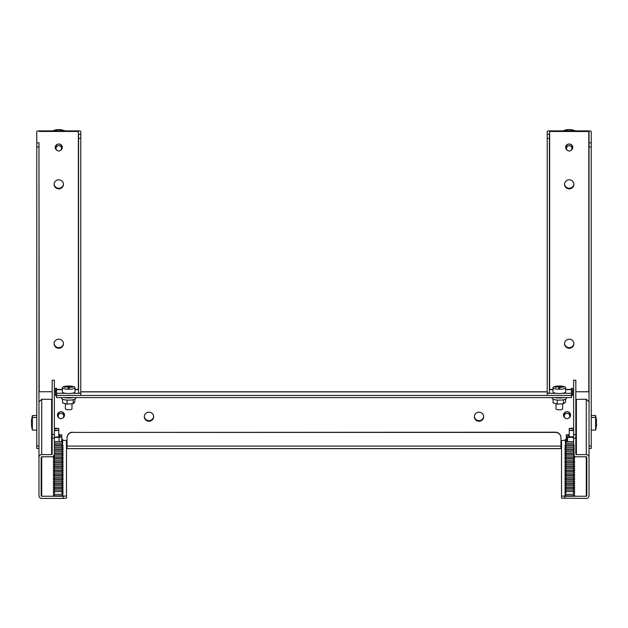 <?xml version="1.0" encoding="UTF-8"?>
<svg xmlns="http://www.w3.org/2000/svg" width="628" height="628" viewBox="0 0 628 628"><rect width="100%" height="100%" fill="white"/><g stroke="black" fill="none" stroke-linecap="round" stroke-linejoin="round"><path stroke-width="0.94" d="M54.377 430.635L58.773 430.361L54.377 430.094M58.223 415.304A2.857 2.763 0 0 1 60.979 411.78A2.857 2.763 0 0 1 63.726 415.304M567.021 413.397A2.748 2.653 180 0 0 564.274 416.05A2.748 2.653 180 0 0 567.021 418.711A2.748 2.653 180 0 0 569.777 416.05A2.748 2.653 180 0 0 567.021 413.397M61.921 441.586A7.151 0.62 -0 0 0 62.627 441.319L62.627 443.509A7.151 0.62 180 0 1 62.627 443.517L62.627 443.509A7.151 0.62 180 0 1 62.078 443.753M61.803 439.694A7.151 0.62 -0 0 0 62.627 439.404L62.627 441.319A7.151 0.62 -0 0 0 61.803 441.029M59.087 441.358L59.087 437.394L61.803 436.892L61.803 441.272L60.9 441.445M61.803 436.892L58.773 436.507M54.377 437.426L59.087 437.394M54.377 428.712L58.773 428.445L58.773 436.939L54.377 437.206M52.171 398.851L51.622 399.377L41.723 399.227L38.975 401.936L38.975 495.696A2.748 2.74 180 0 0 41.723 498.436L63.177 498.436L63.177 496.246L66.474 495.955L66.474 440.542L62.627 440.252M66.474 495.955L66.474 498.153L63.177 498.436M38.975 456.807L38.975 457.341A2.748 2.74 180 0 1 41.723 454.601L51.622 454.601A0.549 0.549 0 0 0 52.171 454.052L52.171 438.163L54.377 438.163L54.377 454.052A2.748 2.74 0 0 1 51.622 456.791L41.723 456.791A0.549 0.549 180 0 0 41.173 457.341L41.173 495.696A0.549 0.549 180 0 0 41.723 496.246L63.177 496.246M38.975 449.86L38.975 448.29M38.975 445.597L38.975 426.977M38.975 424.285L38.975 142.854L36.769 142.854L36.769 131.519A2.418 0.628 0 0 1 39.195 130.891L78.359 130.891A2.418 0.628 0 0 1 80.777 131.519L80.777 393.316L71.796 393.316M52.171 380.215L54.377 380.199L52.171 380.199L52.171 434.584L54.377 434.584L54.377 438.163M52.171 438.163L52.171 434.584M54.377 380.215L54.377 434.584M53.89 495.257L54.377 494.346L62.078 494.346L62.078 491.606L54.377 491.606L62.078 491.606M54.377 494.346L54.377 491.606M59.872 491.606L56.575 491.606L59.872 491.606M54.377 487.344L62.078 487.344L54.377 487.344M59.872 487.344L56.575 487.344L59.872 487.344M54.377 483.081L62.078 483.081L54.377 483.081M59.872 483.081L56.575 483.081L59.872 483.081M54.377 478.826L62.078 478.826L54.377 478.826M59.872 478.826L56.575 478.826L59.872 478.826M54.377 474.564L62.078 474.564L54.377 474.564M59.872 474.564L56.575 474.564L59.872 474.564M62.565 479.431L62.078 478.52L62.078 470.301L54.377 470.301L62.078 470.301M53.89 479.431L54.377 478.52L54.377 470.301M59.872 470.301L56.575 470.301L59.872 470.301M54.377 466.039L62.078 466.039L54.377 466.039M59.872 466.039L56.575 466.039L59.872 466.039M54.377 461.776L62.078 461.776L54.377 461.776L54.377 464.516L62.078 464.516L54.377 464.516L54.377 467.256L62.078 467.256L62.078 464.516L62.565 465.426M59.872 461.776L56.575 461.776L59.872 461.776M54.377 457.514L62.078 457.514L54.377 457.514M59.872 457.514L56.575 457.514L59.872 457.514M54.377 453.251L62.078 453.251L54.377 453.251M59.872 453.251L56.575 453.251L59.872 453.251M54.377 448.989L62.078 448.989L54.377 448.989M59.872 448.989L56.575 448.989L59.872 448.989M54.377 444.726L62.078 444.726L54.377 444.726M59.872 444.726L56.575 444.726L59.872 444.726M62.565 493.734L62.078 490.083L54.377 490.083L62.078 490.083L62.565 490.994M53.89 493.734L54.377 492.823L54.377 490.083L53.89 490.994M59.872 490.083L56.575 490.083L59.872 490.083M62.565 492.211L62.078 491.308L62.078 485.821L54.377 485.821L62.078 485.821L62.565 486.731M53.89 492.211L54.377 491.308L54.377 485.821L53.89 486.731M59.872 485.821L56.575 485.821L59.872 485.821M62.565 487.948L62.078 487.045L62.078 481.566L54.377 481.566L62.078 481.566L62.565 482.469M53.89 487.948L54.377 487.045L54.377 481.566L53.89 482.469M59.872 481.566L56.575 481.566L59.872 481.566M62.565 483.693L62.078 482.783L62.078 477.304L54.377 477.304L62.078 477.304L62.565 478.206M53.89 483.693L54.377 482.783L54.377 477.304L53.89 478.206M59.872 477.304L56.575 477.304L59.872 477.304M54.377 473.041L62.078 473.041L54.377 473.041L53.89 473.952M59.872 473.041L56.575 473.041L59.872 473.041M62.565 475.168L62.078 474.258L62.078 468.778L54.377 468.778L62.078 468.778L62.565 469.689M53.89 475.168L54.377 474.258L54.377 468.778L53.89 469.689M59.872 468.778L56.575 468.778L59.872 468.778M59.872 464.516L56.575 464.516L59.872 464.516M62.565 466.643L62.078 465.733L62.078 460.253L54.377 460.253L62.078 460.253L62.565 461.164M53.89 466.643L54.377 465.733L54.377 460.253L53.89 461.164M59.872 460.253L56.575 460.253L59.872 460.253M62.565 462.381L62.078 461.47L62.078 455.991L54.377 455.991L62.078 455.991L62.565 456.901M53.89 462.381L54.377 461.47L54.377 455.991L53.89 456.901M59.872 455.991L56.575 455.991L59.872 455.991M62.565 458.118L62.078 457.208L62.078 451.728L54.377 451.728L62.078 451.728L62.565 452.639M53.89 458.118L54.377 454.052M59.872 451.728L56.575 451.728L59.872 451.728M62.565 453.856L62.078 452.945L62.078 447.466L54.377 447.466L62.078 447.466L62.565 448.376M59.872 447.466L56.575 447.466L59.872 447.466M62.565 449.593L62.078 448.682L62.078 443.203L54.377 443.203L62.078 443.203M59.872 443.203L56.575 443.203L59.872 443.203M54.377 488.568L62.078 488.568L54.377 488.568L53.89 489.471M59.872 488.568L56.575 488.568L59.872 488.568M54.377 484.306L62.078 484.306L54.377 484.306L53.89 485.209M59.872 484.306L56.575 484.306L59.872 484.306M54.377 480.043L62.078 480.043L54.377 480.043L53.89 480.946M59.872 480.043L56.575 480.043L59.872 480.043M54.377 475.781L62.078 475.781L54.377 475.781L53.89 476.691M59.872 475.781L56.575 475.781L59.872 475.781M54.377 471.518L62.078 471.518L54.377 471.518L53.89 472.429M59.872 471.518L56.575 471.518L59.872 471.518M62.565 470.906L62.078 467.256L54.377 467.256L53.89 470.906M59.872 467.256L56.575 467.256L59.872 467.256M54.377 462.993L62.078 462.993L54.377 462.993L53.89 463.904M59.872 462.993L56.575 462.993L59.872 462.993M54.377 458.73L62.078 458.73L54.377 458.73L53.89 459.641M59.872 458.73L56.575 458.73L59.872 458.73M54.377 454.468L62.078 454.468L54.377 454.468L53.78 455.402M59.872 454.468L56.575 454.468L59.872 454.468M54.377 450.205L62.078 450.205L54.377 450.205M59.872 450.205L56.575 450.205L59.872 450.205M54.377 445.943L62.078 445.943L54.377 445.943M59.872 445.943L56.575 445.943L59.872 445.943M62.565 445.33L62.078 441.68L54.377 441.68L62.078 441.68M59.872 441.68L56.575 441.68L59.872 441.68M58.773 428.445L54.377 428.17M564.274 415.304A2.857 2.763 0 0 1 567.563 411.827A2.857 2.763 0 0 1 569.777 415.304M58.773 145.688A2.748 2.653 180 0 0 56.025 148.341A2.748 2.653 180 0 0 58.773 151.003A2.748 2.653 180 0 0 61.528 148.341A2.748 2.653 180 0 0 58.773 145.688M596.506 421.317L596.043 417.746L596.506 420.218L596.506 421.317L596.043 421.317M596.05 417.746L595.627 415.54L595.627 430.109L596.506 425.439L596.043 419.661L596.506 423.233M591.231 415.54L595.627 415.54M566.472 147.596A2.857 2.763 0 0 1 569.227 144.071A2.857 2.763 0 0 1 571.975 147.596M566.181 439.113A7.151 0.62 -0 0 0 565.373 439.404A7.151 0.62 -0 0 0 566.582 439.749M566.582 439.451L566.181 435L569.227 435.487M569.156 436.554L569.156 435.487M569.227 434.576L566.181 435M31.494 425.439L31.494 424.332L31.957 424.332L31.494 424.332L31.957 427.911L31.494 425.439M31.431 424.418L31.957 424.332L31.957 423.233L31.494 423.233L31.957 423.233L31.957 424.332M31.494 422.157L31.431 423.162M36.769 417.463L32.373 417.463L31.588 421.631M31.494 423.233L31.957 423.233M31.95 427.911L32.373 430.109L32.373 415.54L31.588 419.716M36.769 430.109L32.373 430.109M549.422 138.356L549.422 393.104L547.224 393.104L547.224 138.356L549.422 138.356L549.641 131.464L589.025 131.519L589.025 430.023M547.224 138.356L547.224 131.519A2.418 0.628 0 0 1 549.641 130.891L588.805 130.891A2.418 0.628 0 0 1 591.231 131.519L591.231 448.455L589.025 448.439M565.647 389.666L571.425 389.666L571.425 388.339L572.524 388.339L572.524 391.739L573.623 391.739L572.524 391.739L572.524 395.459L547.224 395.436L547.224 393.104M589.025 391.794L575.829 391.739L589.025 391.739M567.335 150.273A3.517 3.399 0 0 1 569.227 144A3.517 3.399 0 0 1 571.119 150.273M573.898 343.72A4.679 4.514 0 0 1 569.227 348.242A4.679 4.514 0 0 1 564.548 343.72A4.679 4.514 0 0 1 569.227 339.206A4.679 4.514 0 0 1 573.898 343.72M573.898 184.326A4.679 4.514 0 0 1 569.227 188.847A4.679 4.514 0 0 1 564.548 184.326A4.679 4.514 0 0 1 569.227 179.812A4.679 4.514 0 0 1 573.898 184.326M565.718 147.117A3.517 3.399 180 0 0 566.582 149.079M571.865 149.079A3.517 3.399 180 0 0 572.736 147.117M564.556 343.438A4.679 4.514 180 0 0 573.89 343.438M564.556 184.043A4.679 4.514 180 0 0 573.89 184.043M571.425 389.666L571.425 393.316L562.445 393.316M556.204 393.316L547.224 393.316M571.425 393.316L571.425 397.563L56.575 397.563L56.575 395.436L571.425 395.436M58.459 414.982A2.748 2.653 180 0 0 60.414 418.648A2.748 2.653 180 0 0 63.726 416.05A2.748 2.653 180 0 0 58.459 414.982M64.103 397.563A7.151 1.853 -0 0 0 73.248 397.563M75.823 397.563L75.823 398.262A7.151 1.853 180 0 1 74.167 399.447A7.151 1.853 180 0 1 66.246 400.005A7.151 1.853 180 0 1 61.528 398.262L61.528 397.563M74.803 399.22L74.803 402.077L73.193 403.671L67.07 404.102L62.549 402.948L62.549 399.22M67.07 400.067L67.07 404.102M73.193 399.698L73.193 403.671M596.043 423.233L596.043 424.332M596.412 425.933L596.6 424.661M596.05 419.661L595.627 417.463L591.231 417.463M591.231 430.109L595.627 430.109M565.922 443.753A7.151 0.62 180 0 1 565.373 443.509L565.373 441.319A7.151 0.62 -0 0 0 566.079 441.586M566.582 440.974A7.151 0.62 -0 0 0 565.373 441.319L565.373 439.404M567.17 441.437L566.582 441.123L566.582 436.743L567.618 437.284L573.623 437.481M567.618 441.405L567.618 437.284M569.227 436.554L566.582 436.743M573.56 441.625L573.56 437.481M573.623 437.206L569.227 436.939L572.265 436.648M31.494 420.234L31.431 421.247M31.494 421.317L31.957 421.317M36.769 415.54L32.373 415.54M36.769 142.854L36.769 448.455L38.975 448.439M38.975 391.739L52.171 391.739L39.195 391.739L38.975 142.854M80.777 393.316L80.777 395.436L55.476 395.459L55.476 391.739L54.377 391.739L55.476 391.739L55.476 388.339L56.575 388.339L56.575 389.666L62.353 389.666M39.195 131.464L78.359 131.464L78.579 138.356L80.777 138.356M56.881 150.273A3.517 3.399 0 0 1 58.773 144A3.517 3.399 0 0 1 60.665 150.273M63.452 343.72A4.679 4.514 0 0 1 58.773 348.242A4.679 4.514 0 0 1 54.102 343.72A4.679 4.514 0 0 1 58.773 339.206A4.679 4.514 0 0 1 63.452 343.72M63.452 184.326A4.679 4.514 0 0 1 58.773 188.847A4.679 4.514 0 0 1 54.102 184.326A4.679 4.514 0 0 1 58.773 179.812A4.679 4.514 0 0 1 63.452 184.326M65.555 393.316L56.575 393.316L56.575 389.666M56.575 393.316L56.575 395.436M55.264 147.117A3.517 3.399 180 0 0 56.135 149.079M61.418 149.079A3.517 3.399 180 0 0 62.282 147.117M54.11 343.438A4.679 4.514 180 0 0 63.444 343.438M54.11 184.043A4.679 4.514 180 0 0 63.444 184.043M80.777 393.104L78.579 393.104L78.579 138.356M573.623 428.17L569.227 428.445L573.623 428.712M554.752 397.563A7.151 1.853 0 0 0 563.897 397.563M566.472 397.563L566.472 398.262A7.151 1.853 180 0 1 564.454 399.557A7.151 1.853 180 0 1 556.636 399.981A7.151 1.853 180 0 1 552.177 398.262L552.177 397.563M565.561 399.173L565.561 402.203L563.489 403.757L557.256 404.071L553.087 402.831L553.087 399.173M557.256 400.036L557.256 404.071M563.489 399.769L563.489 403.757M559.878 386.369L559.878 388.308L558.771 388.308L558.771 387.217L557.672 386.934L555.199 387.382L559.878 386.173L563.449 387.099L559.878 387.217L559.878 388.308L559.878 387.217M558.771 387.217L558.771 386.369M559.32 389.274A6.327 1.641 0 0 0 565.647 387.641A6.327 1.641 0 0 0 559.32 386A6.327 1.641 0 0 0 553.001 387.641A6.327 1.641 0 0 0 559.32 389.274M565.647 387.641L565.647 391.888A6.327 1.641 180 0 1 559.32 393.528A6.327 1.641 180 0 1 553.001 391.888L553.001 387.641M562.625 403.804L562.625 408.891A3.297 0.856 180 0 1 559.32 409.746A3.297 0.856 180 0 1 556.023 408.891L556.023 403.702M565.129 417.981A3.517 3.399 0 0 1 567.021 411.709A3.517 3.399 0 0 1 568.921 417.981M59.079 417.981A3.517 3.399 0 0 1 60.979 411.709A3.517 3.399 0 0 1 62.871 417.981M479.015 412.204A4.679 4.514 0 0 1 483.693 416.717A4.679 4.514 0 0 1 479.015 421.239A4.679 4.514 0 0 1 474.344 416.717A4.679 4.514 0 0 1 479.015 412.204M148.985 421.239A4.679 4.514 0 0 1 144.307 416.717A4.679 4.514 0 0 1 148.985 412.204A4.679 4.514 0 0 1 153.656 416.717A4.679 4.514 0 0 1 148.985 421.239M572.524 394.886L571.425 394.886M56.575 394.886L55.476 394.886M563.52 414.825A3.517 3.399 180 0 0 564.384 416.788M569.667 416.788A3.517 3.399 180 0 0 570.53 414.825M57.47 414.825A3.517 3.399 180 0 0 58.333 416.788M63.616 416.788A3.517 3.399 180 0 0 64.48 414.825M474.352 416.435A4.679 4.514 180 0 0 483.686 416.435M144.314 416.435A4.679 4.514 180 0 0 153.648 416.435M560.977 446.453L561.526 446.453M66.474 446.453L67.023 446.453M66.474 448.643L67.023 448.643L67.023 437.881A5.503 5.479 180 0 1 72.526 432.402L555.474 432.205A5.503 5.479 0 0 1 560.977 437.685L560.977 437.881A5.503 5.479 180 0 0 555.474 432.402L72.526 432.402M67.023 448.612L561.526 448.643M560.977 437.881L560.977 448.643M67.023 437.881L67.023 437.685A5.503 5.479 0 0 1 72.526 432.205M62.627 439.404A7.151 0.62 -0 0 0 61.803 439.113M61.772 436.884L61.772 434.945L58.773 434.607M59.338 436.578L59.338 435.455L61.772 434.945M58.773 435.463L59.338 435.455M573.623 430.094L569.227 430.361L573.623 430.635M56.025 147.596A2.857 2.763 0 0 1 58.773 144.071A2.857 2.763 0 0 1 61.528 147.596M569.227 145.688A2.748 2.653 180 0 0 566.472 148.341A2.748 2.653 180 0 0 569.227 151.003A2.748 2.653 180 0 0 571.975 148.341A2.748 2.653 180 0 0 569.227 145.688M69.229 386.369L69.229 388.308L68.122 388.308L68.122 387.217L67.023 386.934L64.551 387.382L69.229 386.173L72.801 387.099L69.229 387.217L69.229 388.308L69.229 387.217M68.122 387.217L68.122 386.369M68.68 389.274A6.327 1.641 0 0 0 74.999 387.641A6.327 1.641 0 0 0 68.68 386A6.327 1.641 0 0 0 62.353 387.641A6.327 1.641 0 0 0 68.68 389.274M74.999 387.641L74.999 391.888A6.327 1.641 180 0 1 68.68 393.528A6.327 1.641 180 0 1 62.353 391.888L62.353 387.641M71.977 403.757L71.977 408.891A3.297 0.856 180 0 1 68.68 409.746A3.297 0.856 180 0 1 65.375 408.891L65.375 403.671M589.025 457.16L589.025 457.341A2.748 2.74 180 0 0 586.277 454.601L576.378 454.601A0.549 0.549 0 0 1 575.829 454.052L575.829 380.199L573.623 380.215L575.829 380.199M575.829 434.584L573.623 434.584L573.623 380.215M573.623 434.584L573.623 454.052A2.748 2.74 0 0 0 576.378 456.791L586.277 456.791A0.549 0.549 180 0 1 586.827 457.341L586.827 495.696A0.549 0.549 180 0 1 586.277 496.246L586.277 456.791M564.823 498.436L564.823 496.246L561.526 495.955L561.526 498.153L586.277 498.436A2.748 2.74 180 0 0 589.025 495.696L589.025 401.936L586.277 399.227L576.378 399.377L575.829 398.851M589.025 431.593L589.025 434.286M589.025 438.548L589.025 444.381M589.025 451.328L589.025 455.59M564.823 496.246L586.277 496.246M565.373 440.252L561.526 440.542L561.526 495.955M565.435 495.257L565.922 491.606L573.623 491.606L565.922 491.606M565.922 494.346L573.623 494.346L573.623 491.606M568.128 491.606L571.425 491.606L568.128 491.606M573.623 487.344L565.922 487.344L573.623 487.344M568.128 487.344L571.425 487.344L568.128 487.344M573.623 483.081L565.922 483.081L573.623 483.081M568.128 483.081L571.425 483.081L568.128 483.081M573.623 478.826L565.922 478.826L573.623 478.826M568.128 478.826L571.425 478.826L568.128 478.826M573.623 474.564L565.922 474.564L573.623 474.564M568.128 474.564L571.425 474.564L568.128 474.564M565.435 479.431L565.922 478.52L565.922 470.301L573.623 470.301L565.922 470.301M574.11 479.431L573.623 478.52L573.623 470.301M568.128 470.301L571.425 470.301L568.128 470.301M565.435 475.168L565.922 474.258L565.922 466.039L573.623 466.039L565.922 466.039M574.11 475.168L573.623 474.258L573.623 466.039M568.128 466.039L571.425 466.039L568.128 466.039M573.623 461.776L565.922 461.776L573.623 461.776M568.128 461.776L571.425 461.776L568.128 461.776M573.623 457.514L565.922 457.514L573.623 457.514M568.128 457.514L571.425 457.514L568.128 457.514M573.623 453.251L565.922 453.251L573.623 453.251M568.128 453.251L571.425 453.251L568.128 453.251M573.623 448.989L565.922 448.989L573.623 448.989M568.128 448.989L571.425 448.989L568.128 448.989M573.623 444.726L565.922 444.726L573.623 444.726M568.128 444.726L571.425 444.726L568.128 444.726M565.435 493.734L565.922 490.083L573.623 490.083L565.922 490.083L565.435 490.994M574.11 493.734L573.623 492.823L573.623 490.083L574.11 490.994M568.128 490.083L571.425 490.083L568.128 490.083M565.435 492.211L565.922 491.308L565.922 485.821L573.623 485.821L565.922 485.821L565.435 486.731M574.11 492.211L573.623 491.308L573.623 485.821L574.11 486.731M568.128 485.821L571.425 485.821L568.128 485.821M565.435 487.948L565.922 487.045L565.922 481.566L573.623 481.566L565.922 481.566L565.435 482.469M574.11 487.948L573.623 487.045L573.623 481.566L574.11 482.469M568.128 481.566L571.425 481.566L568.128 481.566M565.435 483.693L565.922 482.783L565.922 477.304L573.623 477.304L565.922 477.304L565.435 478.206M574.11 483.693L573.623 482.783L573.623 477.304L574.11 478.206M568.128 477.304L571.425 477.304L568.128 477.304M573.623 473.041L565.922 473.041L573.623 473.041L574.11 473.952M568.128 473.041L571.425 473.041L568.128 473.041M573.623 468.778L565.922 468.778L573.623 468.778L574.11 469.689M568.128 468.778L571.425 468.778L568.128 468.778M565.435 470.906L565.922 469.995L565.922 464.516L573.623 464.516L565.922 464.516L565.435 465.426M574.11 470.906L573.623 469.995L573.623 464.516L574.11 465.426M568.128 464.516L571.425 464.516L568.128 464.516M565.435 466.643L565.922 465.733L565.922 460.253L573.623 460.253L565.922 460.253L565.435 461.164M574.11 466.643L573.623 465.733L573.623 460.253L574.11 461.164M568.128 460.253L571.425 460.253L568.128 460.253M565.435 462.381L565.922 461.47L565.922 455.991L573.623 455.991L565.922 455.991L565.435 456.901M574.11 462.381L573.623 461.47L573.623 455.991L574.11 456.901M568.128 455.991L571.425 455.991L568.128 455.991M565.435 458.118L565.922 457.208L565.922 451.728L573.623 451.728L565.922 451.728L565.435 452.639M574.11 458.118L573.623 454.052M568.128 451.728L571.425 451.728L568.128 451.728M565.435 453.856L565.922 452.945L565.922 447.466L573.623 447.466L565.922 447.466L565.435 448.376M568.128 447.466L571.425 447.466L568.128 447.466M565.435 449.593L565.922 448.682L565.922 443.203L573.623 443.203L565.922 443.203M568.128 443.203L571.425 443.203L568.128 443.203M573.623 488.568L565.922 488.568L573.623 488.568L574.11 489.471M568.128 488.568L571.425 488.568L568.128 488.568M573.623 484.306L565.922 484.306L573.623 484.306L574.11 485.209M568.128 484.306L571.425 484.306L568.128 484.306M573.623 480.043L565.922 480.043L573.623 480.043L574.11 480.946M568.128 480.043L571.425 480.043L568.128 480.043M573.623 475.781L565.922 475.781L573.623 475.781L574.11 476.691M568.128 475.781L571.425 475.781L568.128 475.781M573.623 471.518L565.922 471.518L573.623 471.518L574.11 472.429M568.128 471.518L571.425 471.518L568.128 471.518M573.623 467.256L565.922 467.256L573.623 467.256L574.11 468.166M568.128 467.256L571.425 467.256L568.128 467.256M573.623 462.993L565.922 462.993L573.623 462.993L574.11 463.904M568.128 462.993L571.425 462.993L568.128 462.993M573.623 458.73L565.922 458.73L573.623 458.73L574.11 459.641M568.128 458.73L571.425 458.73L568.128 458.73M573.623 454.468L565.922 454.468L573.623 454.468L574.22 455.402M568.128 454.468L571.425 454.468L568.128 454.468M573.623 450.205L565.922 450.205L573.623 450.205L574.22 451.14M568.128 450.205L571.425 450.205L568.128 450.205M573.623 445.943L565.922 445.943L573.623 445.943L574.22 446.877M568.128 445.943L571.425 445.943L568.128 445.943M565.435 445.33L565.922 441.68L573.623 441.68L565.922 441.68M568.128 441.68L571.425 441.68L568.128 441.68M41.723 454.601L41.723 399.227M51.622 399.377L51.622 454.601M41.723 456.791L41.723 496.246M53.278 495.445A4.953 0.432 0 0 0 58.223 495.877A4.953 0.432 0 0 0 63.177 495.445M53.278 491.182A4.953 0.432 0 0 0 54.361 491.449M62.086 491.449A4.953 0.432 0 0 0 63.177 491.182M53.278 486.92A4.953 0.432 0 0 0 54.361 487.195M62.086 487.195A4.953 0.432 0 0 0 63.177 486.92M53.278 482.657A4.953 0.432 0 0 0 54.361 482.932M62.086 482.932A4.953 0.432 0 0 0 63.177 482.657M53.278 478.395A4.953 0.432 0 0 0 54.361 478.669M62.086 478.669A4.953 0.432 0 0 0 63.177 478.395M53.278 474.132A4.953 0.432 0 0 0 54.361 474.407M62.086 474.407A4.953 0.432 0 0 0 63.177 474.132M53.278 469.87A4.953 0.432 0 0 0 54.361 470.144M62.086 470.144A4.953 0.432 0 0 0 63.177 469.87M53.278 465.615A4.953 0.432 0 0 0 54.361 465.882M62.086 465.882A4.953 0.432 0 0 0 63.177 465.615M53.278 461.352A4.953 0.432 0 0 0 54.361 461.619M62.086 461.619A4.953 0.432 0 0 0 63.177 461.352M53.278 457.09A4.953 0.432 0 0 0 54.361 457.357M62.086 457.357A4.953 0.432 0 0 0 63.177 457.09M62.086 453.094A4.953 0.432 0 0 0 63.177 452.827M62.086 448.832A4.953 0.432 0 0 0 63.177 448.565M53.278 493.922A4.953 0.432 0 0 0 54.377 494.197M62.078 494.197A4.953 0.432 0 0 0 63.177 493.922M53.278 489.659A4.953 0.432 0 0 0 54.377 489.934M62.078 489.934A4.953 0.432 0 0 0 63.177 489.659M53.278 485.397A4.953 0.432 0 0 0 54.377 485.672M62.078 485.672A4.953 0.432 0 0 0 63.177 485.397M53.278 481.134A4.953 0.432 0 0 0 54.377 481.409M62.078 481.409A4.953 0.432 0 0 0 63.177 481.134M53.278 476.872A4.953 0.432 0 0 0 54.377 477.147M62.078 477.147A4.953 0.432 0 0 0 63.177 476.872M53.278 472.609A4.953 0.432 0 0 0 54.377 472.884M62.078 472.884A4.953 0.432 0 0 0 63.177 472.609M53.278 468.355A4.953 0.432 0 0 0 54.377 468.621M62.078 468.621A4.953 0.432 0 0 0 63.177 468.355M53.278 464.092A4.953 0.432 0 0 0 54.377 464.359M62.078 464.359A4.953 0.432 0 0 0 63.177 464.092M53.278 459.829A4.953 0.432 0 0 0 54.377 460.096M62.078 460.096A4.953 0.432 0 0 0 63.177 459.829M53.78 455.755A4.953 0.432 0 0 0 54.377 455.834M62.078 455.834A4.953 0.432 0 0 0 63.177 455.567M62.078 451.571A4.953 0.432 0 0 0 63.177 451.304M62.078 447.309A4.953 0.432 0 0 0 63.177 447.042M53.278 492.399A4.953 0.432 0 0 0 54.377 492.674M62.078 492.674A4.953 0.432 0 0 0 63.177 492.399M53.278 488.137A4.953 0.432 0 0 0 54.377 488.411M62.078 488.411A4.953 0.432 0 0 0 63.177 488.137M53.278 483.874A4.953 0.432 0 0 0 54.377 484.149M62.078 484.149A4.953 0.432 0 0 0 63.177 483.874M53.278 479.611A4.953 0.432 0 0 0 54.377 479.886M62.078 479.886A4.953 0.432 0 0 0 63.177 479.611M53.278 475.349A4.953 0.432 0 0 0 54.377 475.624M62.078 475.624A4.953 0.432 0 0 0 63.177 475.349M53.278 471.094A4.953 0.432 0 0 0 54.377 471.361M62.078 471.361A4.953 0.432 0 0 0 63.177 471.094M53.278 466.832A4.953 0.432 0 0 0 54.377 467.099M62.078 467.099A4.953 0.432 0 0 0 63.177 466.832M53.278 462.569A4.953 0.432 0 0 0 54.377 462.836M62.078 462.836A4.953 0.432 0 0 0 63.177 462.569M53.278 458.307A4.953 0.432 0 0 0 54.377 458.573M62.078 458.573A4.953 0.432 0 0 0 63.177 458.307M62.078 454.311A4.953 0.432 0 0 0 63.177 454.044M62.078 450.056A4.953 0.432 0 0 0 63.177 449.781M62.078 445.794A4.953 0.432 0 0 0 63.177 445.519M563.112 130.891A14.389 13.902 0 0 1 569.227 129.58A14.389 13.902 0 0 1 575.334 130.891M591.231 446.006L589.025 446.006M589.025 146.897L591.231 146.897M591.231 142.854L589.025 142.854M571.425 389.399L565.647 389.399M553.001 389.399L549.641 389.399L549.641 131.464M588.805 131.464L588.805 391.739M549.422 134.314L547.224 134.314M549.641 389.666L553.001 389.666M38.975 446.006L36.769 446.006M36.769 146.897L38.975 146.897M78.359 131.464L78.359 389.399L74.999 389.399M62.353 389.399L56.575 389.399M74.999 389.666L78.359 389.666M80.777 134.314L78.579 134.314M80.777 391.88L547.224 391.88M561.526 441.704L560.977 441.704M67.023 441.704L66.474 441.704M66.474 442.395L67.023 442.395M560.977 442.395L561.526 442.395M67.023 448.596L560.977 448.596M560.977 446.1L67.023 446.1M52.666 130.891A14.389 13.902 0 0 1 58.773 129.58A14.389 13.902 0 0 1 64.888 130.891M575.829 438.163L573.623 438.163M576.378 454.601L576.378 399.377M586.277 399.227L586.277 454.601M564.823 495.445A4.953 0.432 0 0 0 569.777 495.877A4.953 0.432 0 0 0 574.722 495.445M564.823 491.182A4.953 0.432 0 0 0 565.914 491.449M573.639 491.449A4.953 0.432 0 0 0 574.722 491.182M564.823 486.92A4.953 0.432 0 0 0 565.914 487.195M573.639 487.195A4.953 0.432 0 0 0 574.722 486.92M564.823 482.657A4.953 0.432 0 0 0 565.914 482.932M573.639 482.932A4.953 0.432 0 0 0 574.722 482.657M564.823 478.395A4.953 0.432 0 0 0 565.914 478.669M573.639 478.669A4.953 0.432 0 0 0 574.722 478.395M564.823 474.132A4.953 0.432 0 0 0 565.914 474.407M573.639 474.407A4.953 0.432 0 0 0 574.722 474.132M564.823 469.87A4.953 0.432 0 0 0 565.914 470.144M573.639 470.144A4.953 0.432 0 0 0 574.722 469.87M564.823 465.615A4.953 0.432 0 0 0 565.914 465.882M573.639 465.882A4.953 0.432 0 0 0 574.722 465.615M564.823 461.352A4.953 0.432 0 0 0 565.914 461.619M573.639 461.619A4.953 0.432 0 0 0 574.722 461.352M564.823 457.09A4.953 0.432 0 0 0 565.914 457.357M573.639 457.357A4.953 0.432 0 0 0 574.722 457.09M564.823 452.827A4.953 0.432 0 0 0 565.914 453.094M564.823 448.565A4.953 0.432 0 0 0 565.914 448.832M564.823 493.922A4.953 0.432 0 0 0 565.922 494.197M573.623 494.197A4.953 0.432 0 0 0 574.722 493.922M564.823 489.659A4.953 0.432 0 0 0 565.922 489.934M573.623 489.934A4.953 0.432 0 0 0 574.722 489.659M564.823 485.397A4.953 0.432 0 0 0 565.922 485.672M573.623 485.672A4.953 0.432 0 0 0 574.722 485.397M564.823 481.134A4.953 0.432 0 0 0 565.922 481.409M573.623 481.409A4.953 0.432 0 0 0 574.722 481.134M564.823 476.872A4.953 0.432 0 0 0 565.922 477.147M573.623 477.147A4.953 0.432 0 0 0 574.722 476.872M564.823 472.609A4.953 0.432 0 0 0 565.922 472.884M573.623 472.884A4.953 0.432 0 0 0 574.722 472.609M564.823 468.355A4.953 0.432 0 0 0 565.922 468.621M573.623 468.621A4.953 0.432 0 0 0 574.722 468.355M564.823 464.092A4.953 0.432 0 0 0 565.922 464.359M573.623 464.359A4.953 0.432 0 0 0 574.722 464.092M564.823 459.829A4.953 0.432 0 0 0 565.922 460.096M573.623 460.096A4.953 0.432 0 0 0 574.722 459.829M564.823 455.567A4.953 0.432 0 0 0 565.922 455.834M573.623 455.834A4.953 0.432 0 0 0 574.22 455.755M564.823 451.304A4.953 0.432 0 0 0 565.922 451.571M564.823 447.042A4.953 0.432 0 0 0 565.922 447.309M564.823 492.399A4.953 0.432 0 0 0 565.922 492.674M573.623 492.674A4.953 0.432 0 0 0 574.722 492.399M564.823 488.137A4.953 0.432 0 0 0 565.922 488.411M573.623 488.411A4.953 0.432 0 0 0 574.722 488.137M564.823 483.874A4.953 0.432 0 0 0 565.922 484.149M573.623 484.149A4.953 0.432 0 0 0 574.722 483.874M564.823 479.611A4.953 0.432 0 0 0 565.922 479.886M573.623 479.886A4.953 0.432 0 0 0 574.722 479.611M564.823 475.349A4.953 0.432 0 0 0 565.922 475.624M573.623 475.624A4.953 0.432 0 0 0 574.722 475.349M564.823 471.094A4.953 0.432 0 0 0 565.922 471.361M573.623 471.361A4.953 0.432 0 0 0 574.722 471.094M564.823 466.832A4.953 0.432 0 0 0 565.922 467.099M573.623 467.099A4.953 0.432 0 0 0 574.722 466.832M564.823 462.569A4.953 0.432 0 0 0 565.922 462.836M573.623 462.836A4.953 0.432 0 0 0 574.722 462.569M564.823 458.307A4.953 0.432 0 0 0 565.922 458.573M573.623 458.573A4.953 0.432 0 0 0 574.722 458.307M564.823 454.044A4.953 0.432 0 0 0 565.922 454.311M564.823 449.781A4.953 0.432 0 0 0 565.922 450.056M564.823 445.519A4.953 0.432 0 0 0 565.922 445.794M564.274 416.05L564.274 413.781M569.777 416.05L569.777 413.781M62.078 494.346L62.565 495.257M62.078 473.041L62.565 473.952M53.89 465.426L54.377 464.516M62.078 488.568L62.565 489.471M62.078 484.306L62.565 485.209M62.078 480.043L62.565 480.946M62.078 475.781L62.565 476.691M62.078 471.518L62.565 472.429M62.078 467.256L62.565 468.166M53.89 468.166L54.377 467.256M62.078 462.993L62.565 463.904M62.078 458.73L62.565 459.641M62.078 454.468L62.565 455.379M62.078 450.205L62.565 451.116M62.078 445.943L62.565 446.853M56.025 148.341L56.025 146.073M61.528 148.341L61.528 146.073M563.081 130.891L569.227 129.564L575.366 130.891M591.231 448.455L589.025 448.455M58.223 416.05L58.223 413.781M63.726 416.05L63.726 413.781M38.975 448.455L36.769 448.455M569.227 428.445L569.227 436.939M547.224 391.786L80.777 391.786M52.634 130.891L58.773 129.564L64.919 130.891M566.472 148.341L566.472 146.073M571.975 148.341L571.975 146.073M573.623 494.346L574.11 495.257M565.435 473.952L565.922 473.041M565.435 469.689L565.922 468.778M573.623 451.728L574.22 452.662M573.623 447.466L574.22 448.4M565.435 489.471L565.922 488.568M565.435 485.209L565.922 484.306M565.435 480.946L565.922 480.043M565.435 476.691L565.922 475.781M565.435 472.429L565.922 471.518M565.435 468.166L565.922 467.256M565.435 463.904L565.922 462.993M565.435 459.641L565.922 458.73M565.435 455.379L565.922 454.468M565.435 451.116L565.922 450.205M565.435 446.853L565.922 445.943M573.623 452.945L574.22 453.879M573.623 448.682L574.22 449.617M573.623 444.42L574.22 445.354"/></g></svg>
